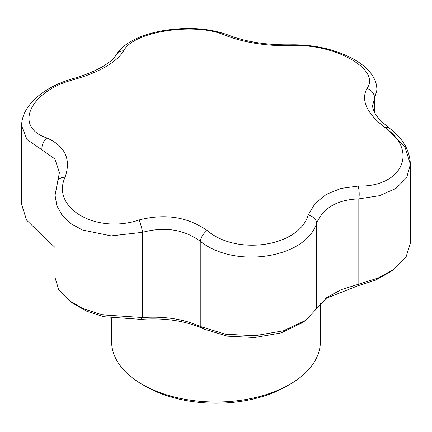 <?xml version="1.0" encoding="UTF-8"?>
<svg xmlns="http://www.w3.org/2000/svg" width="432" height="432" viewBox="0 0 432 432"><rect width="100%" height="100%" fill="white"/><g stroke="black" fill="none" stroke-linecap="round" stroke-linejoin="round"><path stroke-width="0.65" d="M111.629 318.254L111.629 341.755A104.371 60.259 0 0 0 142.198 384.361A104.371 60.259 0 0 0 289.802 384.361A104.371 60.259 0 0 0 320.371 341.755L320.371 303.242M145.714 386.392L142.198 384.361L145.714 386.392A99.403 57.391 0 0 0 286.286 386.392L289.802 384.361M390.02 131.652L405.086 147.285L410.4 164.365L406.69 177.633L395.966 188.438L379.42 195.712L358.83 198.866C337.295 199.692 323.239 207.808 316.656 223.209C305.851 258.19 234.808 269.276 200.243 241.218C183.821 229.397 164.619 226.427 142.636 232.308L111.143 235.894L82.345 229.975L70.848 223.598L62.208 215.374L56.862 205.778L55.048 195.323L57.418 183.109M65.075 177.244C50.787 208.019 96.395 234.457 139.072 219.969A9.941 1.226 74.3 0 1 142.636 232.308L142.636 317.525C164.587 316.1 183.789 319.07 200.243 326.441L225.326 334.19L254.864 335.729L283.424 330.804L305.721 320.323L327.229 297.248L341.339 289.607L378.14 278.046L394.038 269.195L406.183 256.63L410.4 243.011L410.4 164.365C409.574 147.452 400.55 136.804 388.962 127.764A9.941 4.822 126.9 0 0 385.166 127.726C366.822 113.524 360.742 100.418 366.925 88.42C381.213 70.07 335.605 43.67 292.928 45.695C266.965 46.262 244.269 42.752 224.84 35.165C195.145 21.951 132.71 31.563 123.757 50.803C116.138 62.559 99.527 72.155 73.915 79.58C29.932 90.925 13.106 126.954 46.834 137.938C65.178 146.124 71.258 159.224 65.075 177.244A9.941 6.901 -159.2 0 0 57.726 181.057L55.048 195.323L55.048 277.727L58.709 289.672L69.32 300.704L84.008 308.966L102.206 314.836L142.636 317.525L140.843 319.345L103.626 316.688L86.805 311.245L72.625 303.145M302.513 322.612L281.081 332.921L254.691 337.511L227.383 336.155L204.26 329.152L200.243 326.441L200.243 241.218A9.941 4.822 -53.1 0 1 207.16 230.499C236.855 256.138 299.29 246.564 308.243 214.861L315.203 203.332L326.403 194.319L341.042 188.411L358.085 186.084C402.068 187.164 418.894 151.168 385.166 127.726M139.072 219.969C165.035 213.386 187.731 216.896 207.16 230.499M392.893 270.022L390.253 271.955L375.635 280.13L357.923 285.763L358.83 284.083L358.83 198.866A9.941 2.932 -91.6 0 0 358.085 186.084M316.656 308.432L316.656 223.209A9.941 6.901 -159.2 0 0 308.243 214.861M46.834 137.938A9.941 6.529 112 0 0 41.98 149.85L26.914 139.455L21.6 125.75C21.665 120.29 23.161 115.058 26.093 110.036C29.927 103.54 35.505 97.729 42.838 92.594C51.511 86.535 61.576 81.875 73.051 78.613A9.941 1.226 -105.7 0 1 73.915 79.58M59.449 172.552L54.886 158.922L41.98 149.85L41.98 235.067L55.048 247.504M21.6 125.75L21.6 204.395L26.573 220.126L41.98 235.067M123.757 50.803A9.941 8.608 -149.2 0 0 116.402 54.691L114.08 57.753C112.914 59.054 109.966 62.24 101.849 67.036C93.814 71.615 84.213 75.47 73.051 78.613M224.84 35.165A9.941 6.529 -68 0 1 228.447 35.122C246.17 41.99 267.246 45.22 291.665 44.798C314.053 44.572 334.26 49.124 352.28 58.444C363.209 64.217 374.333 73.408 376.618 85.86L376.952 89.818L374.582 98.393A9.941 8.608 -149.2 0 0 366.925 88.42M374.582 112.482L374.582 98.393L372.551 105.646C373.097 111.164 375.073 116.591 388.962 127.764M228.447 35.122L228.447 35.122C209.72 28.258 188.314 26.708 164.236 30.472C151.951 32.486 141.388 35.818 132.543 40.457C124.119 45.263 118.741 50.009 116.402 54.691M291.665 44.798A9.941 2.932 88.4 0 1 292.928 45.695M204.26 329.152C186.149 320.895 165.008 317.623 140.843 319.345M357.923 285.763L325.318 298.679M59.449 172.535L57.726 181.057M376.952 116.186L376.952 89.818M43.745 236.309L40.759 234.241M69.8 301.055L73.256 303.615M304.646 321.079L301.606 323.26M327.24 297.259L326.354 297.886"/></g></svg>
